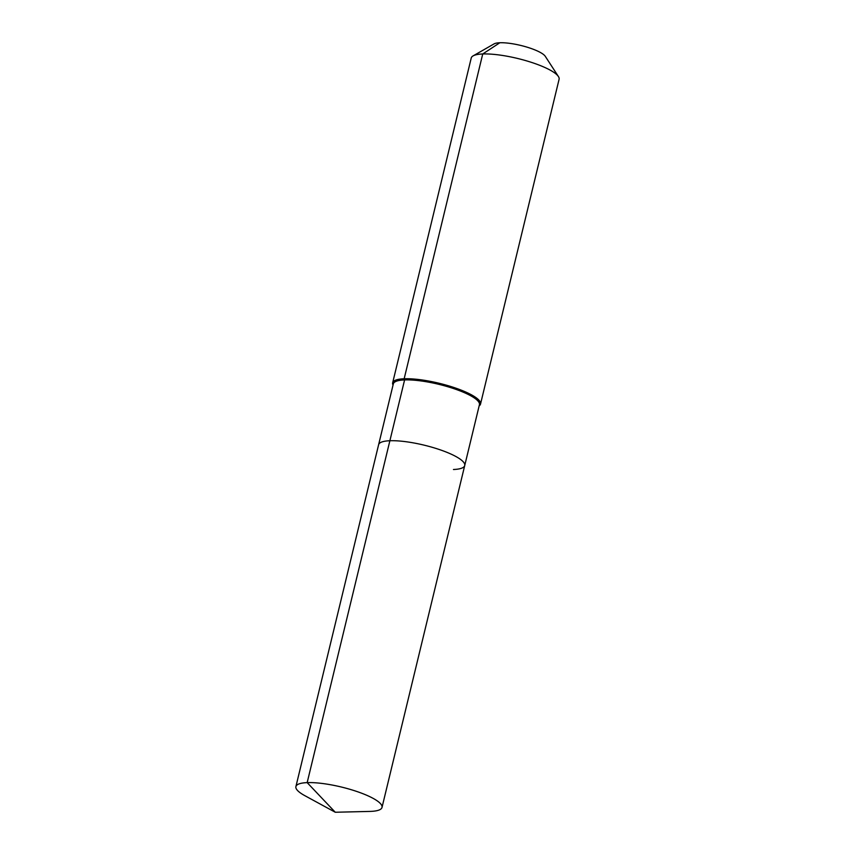 <?xml version="1.0" encoding="UTF-8"?>
<svg xmlns="http://www.w3.org/2000/svg" width="855" height="855" viewBox="0 0 855 855"><rect width="100%" height="100%" fill="white"/><g stroke="black" fill="none" stroke-linecap="round" stroke-linejoin="round"><path stroke-width="1.28" d="M453.46 469.502A44.3 10.26 -166.4 0 0 464.725 465.537A44.3 10.26 -166.4 0 0 438.423 449.228A44.3 10.26 -166.4 0 0 389.88 440.742L307.169 782.624A44.3 10.26 -166.4 0 0 295.905 786.589A44.3 10.26 -166.4 0 0 304.829 795.663L335.267 812.25L307.169 782.624A44.3 10.26 -166.4 0 1 355.712 791.11A44.3 10.26 -166.4 0 1 382.014 807.419A44.3 10.26 -166.4 0 1 370.739 811.384A44.3 10.26 -166.4 0 1 369.926 811.416L335.267 812.25M479.153 405.879A45.197 10.474 -166.4 0 0 480.521 404.073A45.197 10.474 -166.4 0 0 453.684 387.422A45.197 10.474 -166.4 0 0 404.159 378.765L404.597 379.919A44.3 10.26 -166.4 0 1 453.129 388.405A44.3 10.26 -166.4 0 1 479.431 404.714L464.725 465.537A44.3 10.26 -166.4 0 0 438.423 449.228A44.3 10.26 -166.4 0 0 389.88 440.742A44.3 10.26 -166.4 0 0 378.615 444.707L295.905 786.589M404.597 379.919A44.3 10.26 -166.4 0 0 393.332 383.874L378.615 444.707A44.3 10.26 -166.4 0 1 389.88 440.742L404.597 379.919M480.521 404.073L559.095 79.28A45.197 10.474 -166.4 0 0 558.422 76.544A45.197 10.474 -166.4 0 0 527.268 61.068A45.197 10.474 -166.4 0 0 482.733 53.972L404.159 378.765A45.197 10.474 -166.4 0 0 392.659 382.816A45.197 10.474 -166.4 0 0 393.043 385.049M558.422 76.544L545.255 56.291A27.114 6.284 -166.4 0 0 526.562 47.004A27.114 6.284 -166.4 0 0 499.844 42.75L482.733 53.972A45.197 10.474 -166.4 0 0 473.082 55.896A45.197 10.474 -166.4 0 0 471.233 58.022L392.659 382.816M499.844 42.75A27.114 6.284 -166.4 0 0 494.051 43.904L473.082 55.896M464.725 465.537L382.014 807.419"/></g></svg>

